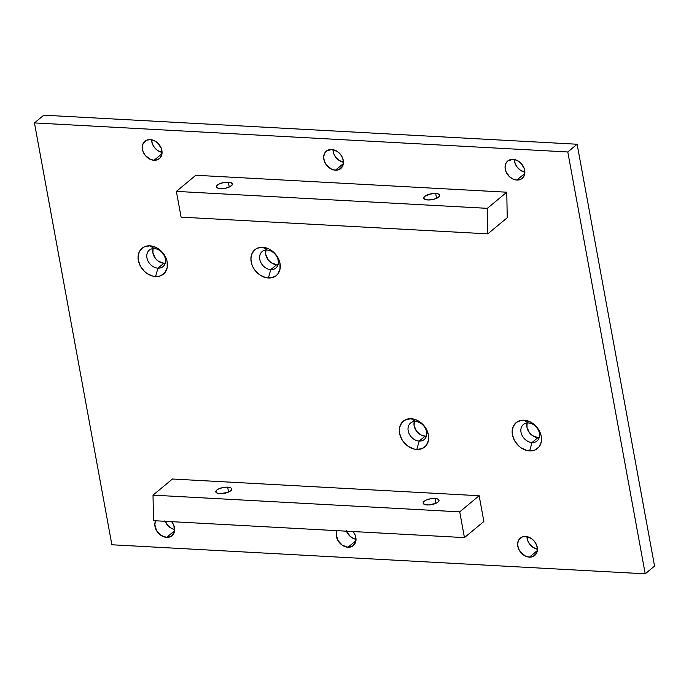 <?xml version="1.0" encoding="UTF-8"?>
<svg xmlns="http://www.w3.org/2000/svg" width="689" height="689" viewBox="0 0 689 689"><rect width="100%" height="100%" fill="white"/><g stroke="black" fill="none" stroke-linecap="round" stroke-linejoin="round"><path stroke-width="1.03" d="M267.177 250.055A10.697 8.32 -129.7 0 0 259.779 259.34A10.697 8.32 -129.7 0 0 270.768 269.623L268.4 278.003A16.786 13.065 50.3 0 1 251.166 261.863A16.786 13.065 50.3 0 1 262.767 247.299L267.177 250.055A10.697 8.32 50.3 0 1 277.167 257.307A10.697 8.32 50.3 0 1 275.798 268.073A10.697 8.32 50.3 0 1 270.768 269.623A10.697 8.32 50.3 0 1 260.778 262.371A10.697 8.32 50.3 0 1 262.139 251.614A10.697 8.32 50.3 0 1 267.177 250.055L262.767 247.299L268.503 248.763L271.259 250.322L273.791 252.346L277.831 257.497L280.01 263.439L279.992 269.253L277.779 274.058L275.944 275.85L271.165 277.865L265.532 277.555L259.917 274.98L255.163 270.527L253.337 267.797L251.993 264.877L250.891 258.883L252.028 253.466L255.231 249.444L257.462 248.161L262.767 247.299A16.786 13.065 50.3 0 1 280.01 263.439A16.786 13.065 50.3 0 1 268.4 278.003L270.768 269.623L276.702 264.688L270.768 269.623A10.697 8.32 -129.7 0 0 278.158 260.339A10.697 8.32 -129.7 0 0 267.177 250.055M265.885 250.081A10.697 8.32 -129.7 0 0 276.702 264.688L271.294 262.767L268.262 259.925L265.721 254.405L265.885 250.081M415.588 421.496A10.697 8.32 -129.7 0 0 408.189 430.78A10.697 8.32 -129.7 0 0 419.179 441.063L416.819 449.443A16.786 13.065 50.3 0 1 399.577 433.303A16.786 13.065 50.3 0 1 411.187 418.731L415.588 421.496A10.697 8.32 50.3 0 1 425.578 428.747A10.697 8.32 50.3 0 1 424.217 439.504A10.697 8.32 50.3 0 1 419.179 441.063A10.697 8.32 50.3 0 1 409.188 433.812A10.697 8.32 50.3 0 1 410.549 423.055A10.697 8.32 50.3 0 1 415.588 421.496L411.187 418.731L416.914 420.204L419.67 421.763L422.211 423.787L426.25 428.937L428.42 434.871L428.403 440.693L426.19 445.499L422.124 448.573L416.819 449.443L413.951 448.995L408.336 446.42L403.573 441.968L401.756 439.237L399.577 433.303L399.31 430.324L399.603 427.49L401.808 422.676L405.881 419.601L411.187 418.731A16.786 13.065 50.3 0 1 428.42 434.871A16.786 13.065 50.3 0 1 416.819 449.443L419.179 441.063L425.122 436.128L419.179 441.063A10.697 8.32 -129.7 0 0 426.577 431.779A10.697 8.32 -129.7 0 0 415.588 421.496M414.304 421.522A10.697 8.32 -129.7 0 0 425.122 436.128L421.47 435.198L416.681 431.366L414.132 425.845L414.304 421.522M528.411 422.951A10.697 8.32 -129.7 0 0 521.022 432.236A10.697 8.32 -129.7 0 0 532.003 442.527L529.643 450.899A16.786 13.065 50.3 0 1 512.409 434.759A16.786 13.065 50.3 0 1 524.01 420.195L528.411 422.951A10.697 8.32 50.3 0 1 538.402 430.212A10.697 8.32 50.3 0 1 537.041 440.969A10.697 8.32 50.3 0 1 532.003 442.527A10.697 8.32 50.3 0 1 522.012 435.267A10.697 8.32 50.3 0 1 523.382 424.51A10.697 8.32 50.3 0 1 528.411 422.951L524.01 420.195L529.746 421.668L532.494 423.218L537.256 427.671L540.426 433.321L541.253 436.335L541.227 442.149L539.013 446.963L534.948 450.038L532.408 450.761L526.775 450.451L521.16 447.876L518.619 445.852L514.58 440.702L512.409 434.759L512.134 431.779L513.271 426.362L516.474 422.348L521.246 420.333L524.01 420.195A16.786 13.065 50.3 0 1 541.253 436.335A16.786 13.065 50.3 0 1 529.643 450.899L532.003 442.527L537.945 437.593L532.003 442.527A10.697 8.32 -129.7 0 0 539.401 433.243A10.697 8.32 -129.7 0 0 528.411 422.951M527.128 422.986A10.697 8.32 -129.7 0 0 537.945 437.593L532.537 435.663L529.505 432.83L526.964 427.309L527.128 422.986M154.345 248.591A10.697 8.32 -129.7 0 0 146.955 257.875A10.697 8.32 -129.7 0 0 157.936 268.167L155.576 276.539A16.786 13.065 50.3 0 1 138.343 260.408A16.786 13.065 50.3 0 1 149.944 245.835L154.345 248.591A10.697 8.32 50.3 0 1 164.335 255.852A10.697 8.32 50.3 0 1 162.974 266.609A10.697 8.32 50.3 0 1 157.936 268.167A10.697 8.32 50.3 0 1 147.946 260.907A10.697 8.32 50.3 0 1 149.315 250.15A10.697 8.32 50.3 0 1 154.345 248.591L149.944 245.835L155.68 247.308L158.427 248.858L163.19 253.311L166.359 258.961L167.186 261.975L167.16 267.788L164.947 272.603L160.881 275.678L158.341 276.401L152.708 276.091L147.093 273.516L144.552 271.492L140.513 266.342L138.343 260.408L138.067 257.428L139.204 252.01L142.408 247.988L144.638 246.705L149.944 245.835A16.786 13.065 50.3 0 1 167.186 261.975A16.786 13.065 50.3 0 1 155.576 276.539L157.936 268.167L163.879 263.232L157.936 268.167A10.697 8.32 -129.7 0 0 165.334 258.883A10.697 8.32 -129.7 0 0 154.345 248.591M153.061 248.626A10.697 8.32 -129.7 0 0 163.879 263.232L158.47 261.303L155.438 258.47L152.898 252.949L153.061 248.626M219.86 493.651A8.079 2.971 169.6 0 1 215.821 491.868A8.079 2.971 169.6 0 1 219.515 488.535A8.079 2.971 169.6 0 1 227.671 487.166L228.567 492.058L227.671 487.166L223.158 487.502L218.844 488.82L216.82 490.034L215.821 491.894L217.5 493.264L219.86 493.651L227.37 492.532L230.712 490.792L231.711 488.923L230.875 487.924L227.671 487.166A8.079 2.971 169.6 0 1 231.719 488.949A8.079 2.971 169.6 0 1 228.025 492.291A8.079 2.971 169.6 0 1 219.86 493.651M427.18 504.942A8.079 2.971 169.6 0 1 423.132 503.159A8.079 2.971 169.6 0 1 426.836 499.826A8.079 2.971 169.6 0 1 434.992 498.457L435.887 503.349L434.992 498.457L430.47 498.793L426.164 500.111L423.511 501.962L423.141 503.185L424.82 504.555L428.61 504.959L436.008 503.289L438.032 502.083L439.031 500.214L438.187 499.215L434.992 498.457A8.079 2.971 169.6 0 1 439.031 500.24A8.079 2.971 169.6 0 1 435.336 503.573A8.079 2.971 169.6 0 1 427.18 504.942M435.663 193.471L436.559 198.354L435.663 193.471L429.609 194.152L424.812 196.331L423.847 197.605L424.079 198.742L427.852 199.956A8.079 2.971 169.6 0 1 423.804 198.174A8.079 2.971 169.6 0 1 427.499 194.841A8.079 2.971 169.6 0 1 435.663 193.471A8.079 2.971 169.6 0 1 439.703 195.254L438.023 193.859L435.663 193.471M228.343 182.18L229.239 187.063L228.343 182.18L223.83 182.516L219.515 183.834L217.491 185.04L216.492 186.908A8.079 2.971 169.6 0 1 220.187 183.55A8.079 2.971 169.6 0 1 228.343 182.18A8.079 2.971 169.6 0 1 232.391 183.963A8.079 2.971 169.6 0 1 228.688 187.296A8.079 2.971 169.6 0 1 220.532 188.665A8.079 2.971 169.6 0 1 216.492 186.883L217.336 187.908L220.532 188.665L225.053 188.33L229.359 187.012L232.012 185.16L232.382 183.937L230.703 182.568L228.343 182.18M154.052 160.296A11.308 8.802 50.3 0 1 143.493 152.622A11.308 8.802 50.3 0 1 144.931 141.254A11.308 8.802 50.3 0 1 150.254 139.609L154.121 140.59L157.686 143.011L161.312 148.454L161.863 154.396L160.365 157.635L157.626 159.71L154.052 160.296L150.193 159.305L145.129 155.258L142.993 151.451L142.253 147.412L143.019 143.76L146.688 140.186L150.254 139.609A11.308 8.802 50.3 0 1 160.821 147.274A11.308 8.802 50.3 0 1 159.383 158.651A11.308 8.802 50.3 0 1 154.052 160.296L161.975 153.716L154.052 160.296M151.58 139.772A11.308 8.802 -129.7 0 0 162.053 152.381L157.66 150.512L154.457 147.515L152.321 143.708L151.58 139.669M335.457 170.174A11.308 8.802 50.3 0 1 324.898 162.501A11.308 8.802 50.3 0 1 326.336 151.132A11.308 8.802 50.3 0 1 331.659 149.487L337.377 151.52L340.581 154.517L342.717 158.332L343.458 162.363L342.691 166.015L339.031 169.589L335.457 170.174L331.59 169.184L326.534 165.136L324.398 161.329L323.658 157.29L324.424 153.638L326.577 150.934L331.659 149.487A11.308 8.802 50.3 0 1 342.218 157.152A11.308 8.802 50.3 0 1 340.779 168.529A11.308 8.802 50.3 0 1 335.457 170.174L343.372 163.594L335.457 170.174M332.985 149.651A11.308 8.802 -129.7 0 0 343.458 162.268L339.066 160.391L335.862 157.393L333.726 153.587L332.985 149.547M516.853 180.053A11.308 8.802 50.3 0 1 506.294 172.379A11.308 8.802 50.3 0 1 507.733 161.011A11.308 8.802 50.3 0 1 513.055 159.366L516.922 160.356L520.488 162.768L524.114 168.211L524.665 174.153L523.166 177.392L520.428 179.467L516.853 180.053L512.995 179.062L509.429 176.651L505.795 171.208L505.054 167.169L505.821 163.517L507.982 160.813L513.055 159.366A11.308 8.802 50.3 0 1 523.623 167.031A11.308 8.802 50.3 0 1 522.184 178.408A11.308 8.802 50.3 0 1 516.853 180.053L524.777 173.473L516.853 180.053M514.382 159.529A11.308 8.802 -129.7 0 0 524.854 172.147L520.462 170.269L517.258 167.272L515.122 163.465L514.382 159.426M166.617 537.377A11.308 8.802 50.3 0 1 157.023 531.408A11.308 8.802 50.3 0 1 155.611 520.789L154.818 524.501L156.472 530.504L160.899 535.344L166.617 537.377L174.532 530.806L166.617 537.377L171.69 535.93L174.42 531.486L173.878 525.535L171.69 521.659A11.308 8.802 50.3 0 1 171.94 535.732A11.308 8.802 50.3 0 1 166.617 537.377M165.084 521.297A11.308 8.802 -129.7 0 0 174.618 529.471L172.078 528.644L168.512 526.232L164.886 520.789M348.014 547.255A11.308 8.802 50.3 0 1 338.42 541.287A11.308 8.802 50.3 0 1 337.016 530.668L336.215 534.38L337.868 540.383L342.295 545.223L348.014 547.255L355.937 540.684L348.014 547.255L353.095 545.809L355.825 541.365L355.274 535.413L353.087 531.538A11.308 8.802 50.3 0 1 353.345 545.61A11.308 8.802 50.3 0 1 348.014 547.255M346.481 531.185A11.308 8.802 -129.7 0 0 356.015 539.349L353.483 538.522L349.917 536.111L346.283 530.668M529.419 557.134A11.308 8.802 50.3 0 1 518.86 549.469A11.308 8.802 50.3 0 1 520.298 538.092A11.308 8.802 50.3 0 1 525.621 536.447L531.34 538.488L534.543 541.485L536.679 545.292L537.42 549.331L536.653 552.983L532.993 556.557L529.419 557.134L525.552 556.152L520.496 552.104L518.361 548.289L517.62 544.258L518.386 540.607L522.047 537.032L525.621 536.447A11.308 8.802 50.3 0 1 536.18 544.121A11.308 8.802 50.3 0 1 534.742 555.489A11.308 8.802 50.3 0 1 529.419 557.134L537.334 550.563L529.419 557.134M526.947 536.619A11.308 8.802 -129.7 0 0 537.42 549.228L533.028 547.359L529.824 544.362L527.688 540.546L526.947 536.516M34.45 122.926L111.876 544.766L645.223 573.816L567.805 151.976L34.45 122.926L111.876 544.766L645.223 573.816L654.55 566.074L645.223 573.816L567.805 151.976L577.124 144.234L654.55 566.074L577.124 144.234L567.805 151.976L34.45 122.926L43.777 115.184L34.45 122.926M195.797 175.264L506.768 192.205L507.233 217.724L487.803 233.855L507.233 217.724L506.768 192.205L487.347 208.336L176.375 191.396L195.797 175.264L506.768 192.205L487.347 208.336L487.803 233.855L487.347 208.336L176.375 191.396L181.095 217.147L487.803 233.855L181.095 217.147L176.375 191.396L195.797 175.264M479.148 495.727L483.876 521.478L464.446 537.609L483.876 521.478L479.148 495.727L459.727 511.858L479.148 495.727L172.439 479.019L479.148 495.727M43.777 115.184L577.124 144.234L43.777 115.184M278.468 264.602L276.702 264.688A10.697 8.32 -129.7 0 0 277.994 264.662M426.879 436.042L425.122 436.128A10.697 8.32 -129.7 0 0 426.405 436.103M539.702 437.498L537.945 437.593A10.697 8.32 -129.7 0 0 539.237 437.567M165.636 263.138L163.879 263.232A10.697 8.32 -129.7 0 0 165.171 263.207M427.852 199.956L432.365 199.621L436.68 198.303L439.332 196.451L439.703 195.228A8.079 2.971 169.6 0 1 436.008 198.587A8.079 2.971 169.6 0 1 427.852 199.956M153.475 520.669L464.446 537.609L459.727 511.858L153.018 495.15L172.439 479.019L153.018 495.15L153.475 520.669L153.018 495.15L459.727 511.858L464.446 537.609L153.475 520.669"/></g></svg>
